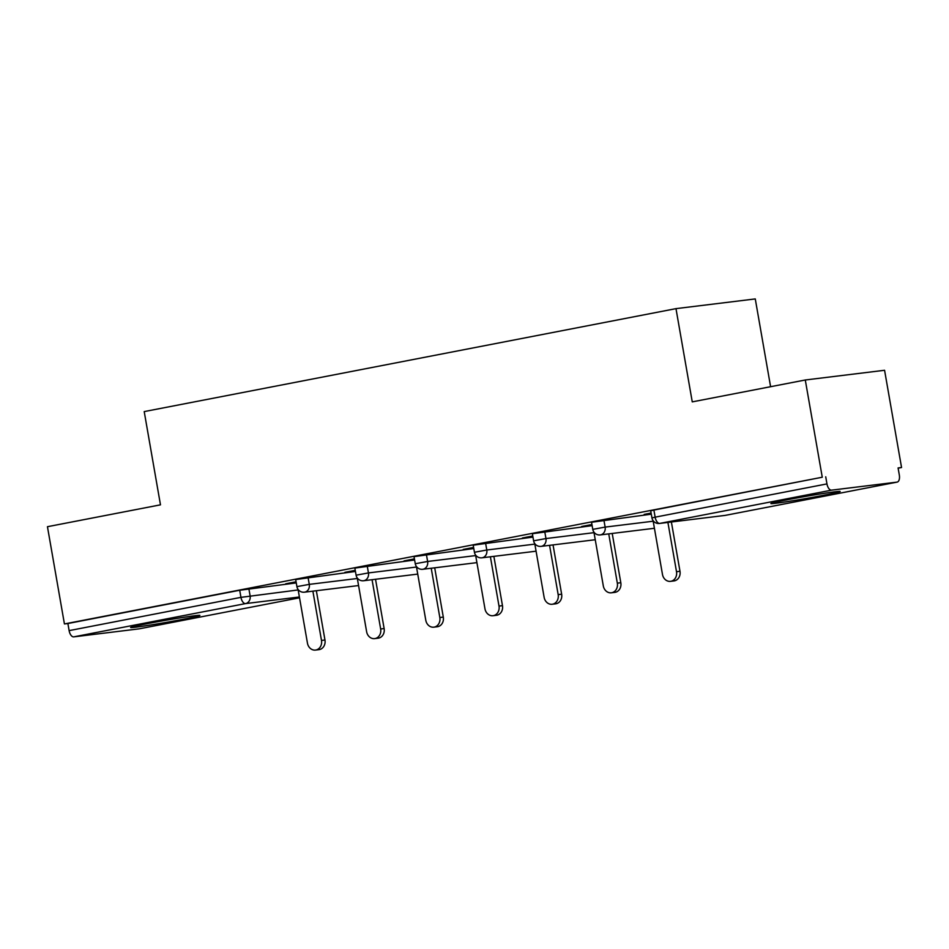<?xml version="1.0" encoding="UTF-8"?>
<svg xmlns="http://www.w3.org/2000/svg" width="949" height="949" viewBox="0 0 949 949"><rect width="100%" height="100%" fill="white"/><g stroke="black" fill="none" stroke-linecap="round" stroke-linejoin="round"><path stroke-width="1.42" d="M183.287 619.258A35.172 1.079 170.1 0 0 199.907 615.415A35.172 1.079 170.1 0 0 182.149 617.562A35.172 1.079 170.1 0 0 147.225 623.671A35.172 1.079 170.1 0 0 130.618 627.514A35.172 1.079 170.1 0 0 148.376 625.367A35.172 1.079 170.1 0 0 183.287 619.258M823.542 495.307A35.172 1.079 170.1 0 0 840.162 491.463A35.172 1.079 170.1 0 0 822.403 493.61A35.172 1.079 170.1 0 0 787.48 499.72A35.172 1.079 170.1 0 0 770.873 503.563A35.172 1.079 170.1 0 0 788.631 501.416A35.172 1.079 170.1 0 0 823.542 495.307M770.6 386.718L755.274 298.923L675.985 308.639L144.212 411.593L160.476 504.832L47.45 526.707L64.425 623.944L822.261 477.228L805.286 379.991L884.575 370.276L901.55 467.513L898.086 467.94L899.32 475.034A6.762 3.488 79 0 1 897.137 482.104L725.321 515.366A6.762 3.488 79 0 0 725.439 515.343M898.122 468.177L901.55 467.513M831.597 490.147L659.769 523.409A6.762 3.488 79 0 1 655.142 517.169L651.951 517.905L650.706 510.811L653.897 510.064L655.142 517.169L826.959 483.907A6.762 3.488 79 0 0 831.597 490.147L897.019 482.128A6.762 3.488 79 0 0 897.137 482.104M653.897 510.064L822.261 477.228M826.959 483.907L825.725 476.801M139.42 628.796A6.762 3.488 -101 0 1 139.301 628.819A6.762 3.488 -101 0 1 139.183 628.843L73.761 636.862A6.762 3.488 -101 0 1 69.123 630.622L67.889 623.517L64.425 623.944M675.985 308.639L692.26 401.878L805.286 379.991M651.097 513.053L644.169 514.394M644.217 514.631L651.144 513.29M67.889 623.517L239.706 590.254L296.278 582.911M308.034 577.277L309.279 584.37L296.918 586.636L295.685 579.542L355.448 571.464M367.204 565.818L368.449 572.923L356.1 575.189L354.855 568.083L414.618 560.005M426.374 554.358L427.619 561.464L415.271 563.73L414.025 556.624L473.788 548.546M485.544 542.911L486.79 550.005L474.441 552.271L473.195 545.177L532.958 537.098M544.714 531.452L545.96 538.558L533.611 540.823L532.365 533.718L592.129 525.639M603.884 519.993L605.13 527.098L592.781 529.364L591.535 522.258L651.299 514.18M591.927 524.512L581.571 526.517L591.974 524.75M532.757 535.971L522.401 537.976L532.804 536.209M473.587 547.419L463.231 549.424L473.634 547.656M414.416 558.878L404.06 560.883L414.464 559.115M355.246 570.337L344.89 572.342L355.294 570.574M296.076 581.784L285.72 583.789L296.124 582.022M653.09 520.657L662.473 574.418A8.339 7.141 -97 0 0 670.504 581.346A8.339 7.141 -97 0 0 676.507 571.701L667.906 522.424M676.507 571.701L679.982 571.286A8.339 7.141 83 0 1 673.98 580.918L670.504 581.346M679.982 571.286L671.382 521.997M593.92 532.116L603.303 585.877A8.339 7.141 -97 0 0 611.334 592.805A8.339 7.141 -97 0 0 617.336 583.161L608.736 533.872M617.336 583.161L620.812 582.733A8.339 7.141 83 0 1 614.81 592.378L611.334 592.805M620.812 582.733L612.212 533.445A6.762 6.762 0 0 0 612.212 533.445M534.75 543.575L544.133 597.336A8.339 7.141 -97 0 0 552.164 604.252A8.339 7.141 -97 0 0 558.166 594.62L549.566 545.331M558.166 594.62L561.642 594.193A8.339 7.141 83 0 1 555.639 603.825L552.164 604.252M561.642 594.193L553.042 544.904M475.579 555.023L484.963 608.784A8.339 7.141 -97 0 0 492.994 615.711A8.339 7.141 -97 0 0 498.996 606.067L490.396 556.79M498.996 606.067L502.472 605.652A8.339 7.141 83 0 1 496.469 615.284L492.994 615.711M502.472 605.652L493.871 556.363M416.409 566.482L425.793 620.243A8.339 7.141 -97 0 0 433.823 627.17A8.339 7.141 -97 0 0 439.826 617.526L431.226 568.237M439.826 617.526L443.302 617.099A8.339 7.141 83 0 1 437.299 626.743L433.823 627.17M443.302 617.099L434.701 567.822A6.762 6.762 0 0 0 434.701 567.81M357.239 577.941L366.622 631.702A8.339 7.141 -97 0 0 374.653 638.618A8.339 7.141 -97 0 0 380.656 628.985L372.055 579.697M380.656 628.985L384.131 628.558A8.339 7.141 83 0 1 378.129 638.191L374.653 638.618M384.131 628.558L375.531 579.27M298.069 589.388L307.452 643.149A8.339 7.141 -97 0 0 315.483 650.077A8.339 7.141 -97 0 0 321.486 640.433L312.885 591.156M321.486 640.433L324.961 640.017A8.339 7.141 83 0 1 318.959 649.65L315.483 650.077M324.961 640.017L316.349 590.729A6.762 6.762 0 0 0 316.361 590.729M651.951 517.905A6.762 6.762 0 0 0 659.436 523.457A6.762 5.789 83 0 0 659.769 523.409L725.19 515.39L897.019 482.128M659.436 523.457L724.858 515.437A6.762 5.789 83 0 0 725.19 515.39A6.762 3.488 79 0 0 725.321 515.366A6.762 6.762 0 0 1 724.858 515.437A6.762 5.789 83 0 1 724.514 515.473M139.183 628.843L299.54 597.799L139.301 628.819M299.398 596.992L245.577 603.588L73.761 636.862M69.123 630.622L240.951 597.36L239.706 590.254M248.863 588.724L250.109 595.83A6.762 5.789 -97 0 1 245.577 603.588A6.762 3.488 -101 0 1 240.951 597.36L298.164 589.946M592.781 529.364A6.762 6.762 0 0 0 600.266 534.916A6.762 5.789 83 0 0 600.598 534.856A6.762 5.789 -97 0 0 605.13 527.098L653.185 521.215M533.611 540.823A6.762 6.762 0 0 0 541.096 546.375A6.762 5.789 83 0 0 541.428 546.316A6.762 5.789 -97 0 0 545.96 538.558L594.015 532.662M474.441 552.271A6.762 6.762 0 0 0 481.926 557.822A6.762 5.789 83 0 0 482.258 557.775A6.762 5.789 -97 0 0 486.79 550.005L534.845 544.121M415.271 563.73A6.762 6.762 0 0 0 422.756 569.281A6.762 5.789 83 0 0 423.088 569.222A6.762 5.789 -97 0 0 427.619 561.464L475.674 555.58M356.1 575.189A6.762 6.762 0 0 0 363.586 580.741A6.762 5.789 83 0 0 363.918 580.681A6.762 5.789 -97 0 0 368.449 572.923L416.504 567.028M296.918 586.636A6.762 6.762 0 0 0 304.415 592.188A6.762 5.789 83 0 0 304.748 592.14A6.762 5.789 -97 0 0 309.279 584.37L357.334 578.487M600.266 534.916L654.419 528.273M541.096 546.375L595.248 539.732M481.926 557.822L536.078 551.191M422.756 569.281L476.908 562.638M363.586 580.741L417.738 574.098M304.415 592.188L358.568 585.557"/></g></svg>
